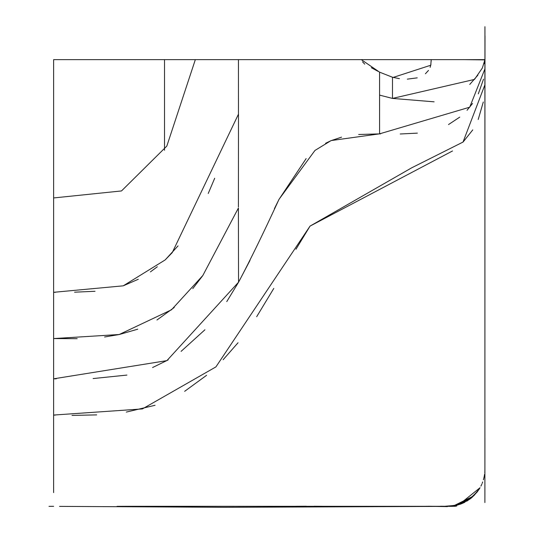 <?xml version="1.0" encoding="UTF-8"?>
<svg xmlns="http://www.w3.org/2000/svg" width="534" height="534" viewBox="0 0 534 534"><rect width="100%" height="100%" fill="white"/><g stroke="black" fill="none" stroke-linecap="round" stroke-linejoin="round"><path stroke-width="0.8" d="M238.398 208.02L238.538 282.192L239.459 280.53C250.86 258.87 264.043 231.809 279.008 199.336L314.96 150.448L331.12 140.569L379.581 133.847L469.72 107.187L484.919 68.939L484.912 60.002M452.525 150.962L310.02 226.116L411.707 167.809L463.025 142.071L484.892 84.866L484.905 76.155L484.892 85.647M484.912 68.993L484.912 61.43L484.912 68.993M484.905 469.573L484.905 69.14M53.614 272.914L53.62 415.065L53.614 378.82L56.277 378.826M238.618 59.634L164.519 59.634L164.519 150.261L164.519 59.634L53.62 59.634L53.627 204.442M425.638 506.299L447.939 506.332L454.147 505.791M452.805 505.945L454.955 505.645M460.014 504.303L461.102 503.909M461.676 503.689L464.22 502.561M464.34 502.494L464.874 502.227M466.756 501.186L470.975 498.269M472.016 497.408L477.343 491.767M471.856 497.541L477.336 491.721M481.748 484.345L481.902 483.991M483.737 478.571L484.151 476.782M484.231 476.375L484.445 475.173M160.614 506.319L161.295 506.319M240.24 506.319L241.535 506.319M53.62 492.595L53.607 415.065L55.196 415.112M484.905 264.751L484.905 302.044M484.905 437.266L484.905 460.935M473.972 495.585L478.764 489.785L472.136 497.294L456.75 505.271L444.268 506.325L447.926 506.325L127.699 506.305M127.019 506.305L117.026 506.345M53.62 415.058L142.384 408.924L215.916 366.905L310.034 226.122L295.963 249.251M273.795 288.413L256.674 316.709M238.024 342.768L223.119 359.742M206.591 375.302L184.637 391.329M155.08 405.279L126.311 412.081M96.701 414.885L72.01 415.412M483.31 101.994L478.21 119.483M472.777 129.875L463.212 141.877M484.905 469.439L484.879 469.993M484.879 470.814L484.859 471.228M484.812 472.049L484.779 472.477M483.791 478.364L483.437 479.666M455.442 505.551L451.59 506.132M451.23 506.165L449.721 506.272M127.119 506.312L142.938 506.319M156.489 506.325L189.33 506.305M207.332 506.299L222.625 506.312M237.63 506.325L251.34 506.312M264.911 506.312L282.025 506.365M295.622 506.292L306.302 506.219M314.052 506.245L322.509 506.305M333.71 506.345L405.266 506.319M414.224 506.359L420.572 506.365M53.62 506.319L52.292 506.332M367.926 506.325L366.417 506.325M340.438 506.325L339.978 506.325M238.464 69.747L238.458 59.634L484.919 59.634L484.919 61.43M484.905 59.895L463.892 59.628M156.963 320.006L174.244 307.491M192.787 288.607L202.84 275.531M104.591 336.981L119.175 334.538L137.759 329.191M54.768 338.583L77.19 338.676M238.538 282.192L166.915 360.624L53.627 378.82L53.614 338.563M392.397 77.223L393.178 77.43L430.758 65.228L431.205 59.608M392.49 86.288L392.483 98.403L379.587 95.125L379.581 133.847L379.574 72.11M297.238 59.634L431.198 59.634M361.665 59.888L379.554 72.143L392.49 77.25M53.614 292.305L53.627 197.947L121.505 190.938L166.822 146.089L195.337 59.634L238.444 59.641L238.464 113.942M238.471 248.724L238.418 208.006L202.827 275.517L171.501 309.787L119.175 334.518L53.62 338.576L53.62 292.312L123.254 285.823L165.146 259.938L172.228 252.649L238.451 114.209M430.144 67.357L430.938 64.24M431.145 61.443L431.178 59.888M388.538 97.422L392.483 98.41L392.497 77.243L399.432 78.665M407.309 79.145L417.234 77.857M425.404 73.759L428.502 70.421M434.129 101.827L392.49 98.416L474.492 79.426L482.356 68.012L484.959 59.641L484.939 26.7L484.939 59.634M165.146 259.938L178.042 245.88M123.254 285.817L138.286 279.262M150.421 271.886L157.33 266.76M53.62 292.312L55.436 292.305M74.586 292.178L95.032 291.284M238.418 206.978L238.491 114.062M208.24 193.462L214.701 178.236M380.288 95.306L379.587 94.959M362.519 61.797L364.735 64.153M371.31 67.671L378.099 71.369M238.471 108.128L238.471 98.603M484.899 60.422L484.899 60.088M469.76 84.425L477.89 75.16M484.084 63.72L484.912 60.042M93.11 378.559L126.918 375.082M152.564 367.552L168.17 359.909M181.099 351.365L204.922 329.772M226.763 301.597L238.551 282.226L249.992 260.432M467.03 110.291L472.583 103.442M478.31 93.844L483.524 79.139M358.668 134.501L380.588 133.854M400.206 133.987L417.354 133.14M448.52 124.562L459.754 117.126M325.613 143.266L331.147 140.622L341.553 137.145M274.403 208.667L279.035 199.349L306.142 158.605M484.905 61.884L484.912 61.544M484.912 63.98L484.912 69.033M484.905 77.136L484.905 80.107M484.899 502.541L484.919 438.02L484.899 502.541M484.905 475.267L484.939 59.781L484.905 475.267M484.939 101.5L485.005 35.898L484.939 101.5M484.919 59.975L484.912 66.396L484.919 59.975M471.936 497.468L477.242 491.901M477.529 491.52L477.796 491.16M478.684 489.898L479.732 488.25M480.9 486.12L481.508 484.872M482.222 483.21L482.409 482.743M482.449 482.636L482.709 481.935M483.41 479.766L483.811 478.284M484.378 475.574L484.572 474.292M454.554 505.725L453.319 505.878M452.992 505.925L452.018 506.085M454.608 505.711L454.988 505.645M455.122 505.605L455.515 505.544M452.171 506.072L456.737 506.032M445.049 506.332L450.91 506.192M457.571 505.057L454.487 505.738M454.394 505.751L453.933 505.825M453.546 505.885L473.498 496.046M453.713 505.865L454.875 505.665M455.943 505.451L461.89 503.609L469.893 499.11M470.374 498.743L470.901 498.322M471.222 498.075L471.789 497.601M471.068 498.195L470.608 498.562M484.885 470.728L484.859 471.302M479.472 488.69L478.911 489.571M477.71 491.293L476.975 492.241M449.107 506.299L453.299 505.925M480.039 487.722L480.046 487.716C471.128 500.451 459.1 506.653 443.981 506.319L447.832 506.332L458.94 504.663L480.039 487.722M484.905 290.222L484.905 205.83M456.396 505.518L455.589 505.531M59.534 506.379L224.34 507.3L435.397 506.426M437.212 506.412L455.535 506.272M455.155 506.219L449.935 506.259M421.326 506.432L433.401 506.386M438.461 506.365L454.207 506.299M454.094 506.299L441.698 506.339M442.292 506.325L452.719 506.325M451.604 506.332L448.34 506.319M443.313 506.299L446.217 506.312M447.699 506.325L448.066 506.325M448.213 506.325L450.996 506.339M450.709 506.339L448.3 506.325M440.263 506.265L449.835 506.345M447.292 506.546L428.348 506.239M426.593 506.272L447.419 506.619M440.797 506.232L447.559 506.325M49.508 506.352L53.654 506.319M52.259 506.319L48.995 506.352M484.892 84.866L484.899 80.681M484.905 79.446L484.905 77.09"/></g></svg>
